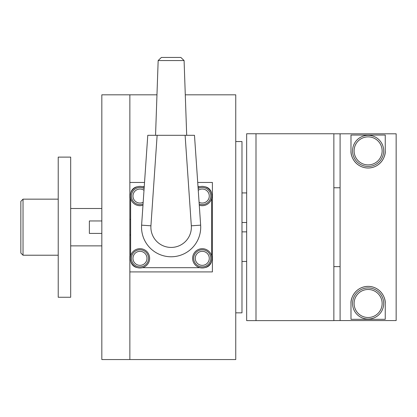 <?xml version="1.0" encoding="UTF-8"?>
<svg xmlns="http://www.w3.org/2000/svg" width="417" height="417" viewBox="0 0 417 417"><rect width="100%" height="100%" fill="white"/><g stroke="black" fill="none" stroke-linecap="round" stroke-linejoin="round"><path stroke-width="0.63" d="M235.751 312.839L241.98 312.839L241.98 141.54L235.751 141.54M197.715 182.458L212.394 182.458L212.394 271.915L129.859 271.915L129.859 359.553L129.859 94.821L129.859 182.458L144.532 182.458M156.969 94.821L101.826 94.821L101.826 359.553L235.751 359.553L235.751 94.821L185.284 94.821M130.636 234.974L129.859 234.974M129.859 219.399L130.636 219.399M205.044 186.795A7.787 7.787 0 0 1 211.518 193.269M211.617 255.897L211.617 198.476M142.411 186.696L144.246 186.696M198.007 186.696L199.837 186.696M130.735 193.269A7.787 7.787 0 0 1 137.209 186.795M130.636 198.476L130.636 255.897M137.209 267.578A7.787 7.787 0 0 1 130.735 261.105M142.411 267.678L199.837 267.678M211.518 261.105A7.787 7.787 0 0 1 205.044 267.578M144.199 187.358A9.654 9.654 0 0 0 130.323 196.042A9.654 9.654 0 0 0 142.974 205.221M199.279 205.221A9.654 9.654 0 0 0 211.925 196.042A9.654 9.654 0 0 0 198.054 187.358M202.271 267.985A9.654 9.654 0 0 0 211.925 258.332A9.654 9.654 0 0 0 202.271 248.678A9.654 9.654 0 0 0 192.618 258.332A9.654 9.654 0 0 0 202.271 267.985M139.982 267.985A9.654 9.654 0 0 0 149.635 258.332A9.654 9.654 0 0 0 139.982 248.678A9.654 9.654 0 0 0 130.323 258.332A9.654 9.654 0 0 0 139.982 267.985M139.982 187.478A8.564 8.564 0 0 1 144.115 188.541A8.564 8.564 0 0 0 131.418 196.042A8.564 8.564 0 0 0 143.057 204.038A8.564 8.564 0 0 1 139.982 204.606M199.196 204.038A8.564 8.564 0 0 0 210.835 196.042A8.564 8.564 0 0 0 198.132 188.541M193.707 258.332A8.564 8.564 0 0 0 202.271 266.896A8.564 8.564 0 0 0 210.835 258.332A8.564 8.564 0 0 0 202.271 249.767A8.564 8.564 0 0 0 193.707 258.332M131.418 258.332A8.564 8.564 0 0 0 139.982 266.896A8.564 8.564 0 0 0 148.546 258.332A8.564 8.564 0 0 0 139.982 249.767A8.564 8.564 0 0 0 131.418 258.332M246.655 320.621L255.996 320.621L255.996 133.753L255.996 320.621L333.861 320.621L333.861 133.753L246.655 133.753L246.655 320.621M70.681 157.11L58.224 157.11L58.224 297.264L70.681 297.264L70.681 157.11M70.681 208.5L101.826 208.5M70.681 245.874L101.826 245.874M58.224 255.22L23.029 255.22L23.029 199.154L58.224 199.154M23.029 199.154L20.85 201.338L20.85 253.036L23.029 255.22M241.98 222.516L246.655 222.516M241.98 231.857L246.655 231.857M101.826 220.958L89.368 220.958L89.368 233.416L101.826 233.416M158.163 60.559L184.09 60.559L180.863 57.447L161.384 57.447L158.163 60.559L155.551 135.311M184.09 60.559L186.696 135.311M194.484 135.311L185.117 135.311L191.325 225.8A20.245 20.245 0 0 1 171.126 247.432A20.245 20.245 0 0 1 150.928 225.8L157.131 135.311L147.769 135.311L141.608 225.164A29.586 29.586 0 0 0 171.126 256.773A29.586 29.586 0 0 0 200.645 225.164L194.484 135.311M157.131 135.311L185.117 135.311M333.861 133.805L396.15 133.805L340.09 133.805L340.09 320.569L333.861 320.569M340.09 187.754L333.861 187.754M333.861 266.619L340.09 266.619M385.251 135.056L385.251 150.881A17.128 17.128 0 0 1 368.117 168.009A17.128 17.128 0 0 1 350.989 150.881L350.989 135.056L385.251 135.056M385.251 303.493L385.251 319.318L350.989 319.318L350.989 303.493A17.128 17.128 0 0 1 368.117 286.364A17.128 17.128 0 0 1 385.251 303.493C385.772 297.806 380.523 286.625 368.117 286.364C355.717 286.625 350.468 297.806 350.989 303.493M385.251 150.881C385.772 156.573 380.523 167.749 368.117 168.009C355.717 167.749 350.468 156.573 350.989 150.881M340.09 320.569L396.15 320.569L396.15 133.805M352.547 150.881A15.575 15.575 0 0 0 368.117 166.456A15.575 15.575 0 0 0 383.692 150.881A15.575 15.575 0 0 0 368.117 135.311A15.575 15.575 0 0 0 352.547 150.881M352.547 303.493A15.575 15.575 0 0 0 368.117 319.068A15.575 15.575 0 0 0 383.692 303.493A15.575 15.575 0 0 0 368.117 287.923A15.575 15.575 0 0 0 352.547 303.493M143.177 202.276A7.006 7.006 0 0 1 132.971 196.042A7.006 7.006 0 0 1 143.995 190.298M202.271 204.606A8.564 8.564 0 0 0 210.835 196.042A8.564 8.564 0 0 0 202.271 187.478M198.252 190.298A7.006 7.006 0 0 1 209.277 196.042A7.006 7.006 0 0 1 199.076 202.276M202.271 266.896A8.564 8.564 0 0 0 210.835 258.332A8.564 8.564 0 0 0 202.271 249.767M209.277 258.332A7.006 7.006 0 0 1 202.271 265.342A7.006 7.006 0 0 1 195.265 258.332A7.006 7.006 0 0 1 202.271 251.326A7.006 7.006 0 0 1 209.277 258.332M139.982 266.896A8.564 8.564 0 0 0 148.546 258.332A8.564 8.564 0 0 0 139.982 249.767M146.987 258.332A7.006 7.006 0 0 1 139.982 265.342A7.006 7.006 0 0 1 132.971 258.332A7.006 7.006 0 0 1 139.982 251.326A7.006 7.006 0 0 1 146.987 258.332M191.325 225.8L200.645 225.164M150.928 225.8L141.608 225.164M368.117 166.456A15.575 15.575 0 0 0 383.692 150.881A15.575 15.575 0 0 0 368.117 135.311M382.134 150.881A14.016 14.016 0 0 1 368.117 164.897A14.016 14.016 0 0 1 354.106 150.881A14.016 14.016 0 0 1 368.117 136.865A14.016 14.016 0 0 1 382.134 150.881M368.117 319.068A15.575 15.575 0 0 0 383.692 303.493A15.575 15.575 0 0 0 368.117 287.923M382.134 303.493A14.016 14.016 0 0 1 368.117 317.509A14.016 14.016 0 0 1 354.106 303.493A14.016 14.016 0 0 1 368.117 289.476A14.016 14.016 0 0 1 382.134 303.493M246.655 261.449L241.98 261.449M246.655 192.925L241.98 192.925"/></g></svg>

